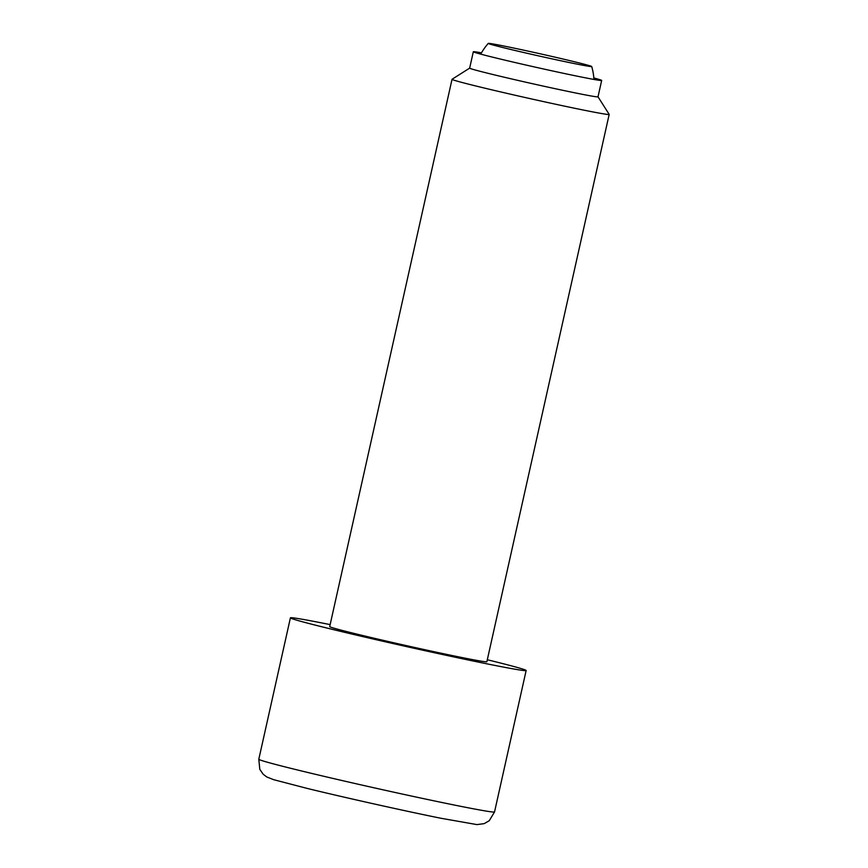 <?xml version="1.0" encoding="UTF-8"?>
<svg xmlns="http://www.w3.org/2000/svg" width="868" height="868" viewBox="0 0 868 868"><rect width="100%" height="100%" fill="white"/><g stroke="black" fill="none" stroke-linecap="round" stroke-linejoin="round"><path stroke-width="1.3" d="M579.618 64.623A53.013 1.204 -167.4 0 1 521.874 52.08A53.013 1.204 -167.4 0 1 488.261 43.4A53.013 1.204 -167.4 0 1 500.348 45.331A53.013 1.204 -167.4 0 1 557.495 57.733A53.013 1.204 -167.4 0 1 591.716 66.521A53.013 1.204 -167.4 0 1 579.618 64.623M481.469 52.84A65.762 1.486 12.6 0 0 473.32 51.765L469.664 68.127A65.762 1.486 12.6 0 0 492.59 74.431A65.762 1.486 12.6 0 0 560.815 89.892A65.762 1.486 12.6 0 0 598.009 96.815L601.665 80.453A65.762 1.486 12.6 0 0 593.831 77.957M473.32 51.765A65.762 1.486 12.6 0 0 496.257 58.058A65.762 1.486 12.6 0 0 564.471 73.52A65.762 1.486 12.6 0 0 601.665 80.453M469.664 68.116L452.065 79.27A80.518 1.823 12.6 0 0 452.033 79.313A80.518 1.823 12.6 0 0 480.113 87.028A80.518 1.823 12.6 0 0 563.658 105.95A80.518 1.823 12.6 0 0 609.195 114.435A80.518 1.823 12.6 0 0 609.184 114.392L486.861 661.741A80.518 1.823 12.6 0 1 441.313 653.257A80.518 1.823 12.6 0 1 357.779 634.324A80.518 1.823 12.6 0 1 329.699 626.609L452.033 79.313M330.144 624.613A120.782 2.745 12.6 0 0 290.411 617.832A120.782 2.745 12.6 0 0 332.531 629.409A120.782 2.745 12.6 0 0 457.837 657.792A120.782 2.745 12.6 0 0 526.149 670.519A120.782 2.745 12.6 0 0 487.306 659.745M258.805 759.24A120.782 2.745 12.6 0 0 300.925 770.817A120.782 2.745 12.6 0 0 426.221 799.2A120.782 2.745 12.6 0 0 494.543 811.927L489.259 820.705L484.192 823.634L476.923 824.6L440.868 818.253C404.466 810.907 344.346 797.497 307.218 788.426L273.659 779.681L266.715 776.936L263.123 774.18L259.814 769.352L258.805 759.24L290.411 617.832M488.261 43.4A60.391 60.391 0 0 0 480.742 54.141M593.951 79.444A60.391 60.391 0 0 0 591.716 66.521M526.149 670.519L494.543 811.927M598.009 96.804L609.184 114.392"/></g></svg>
